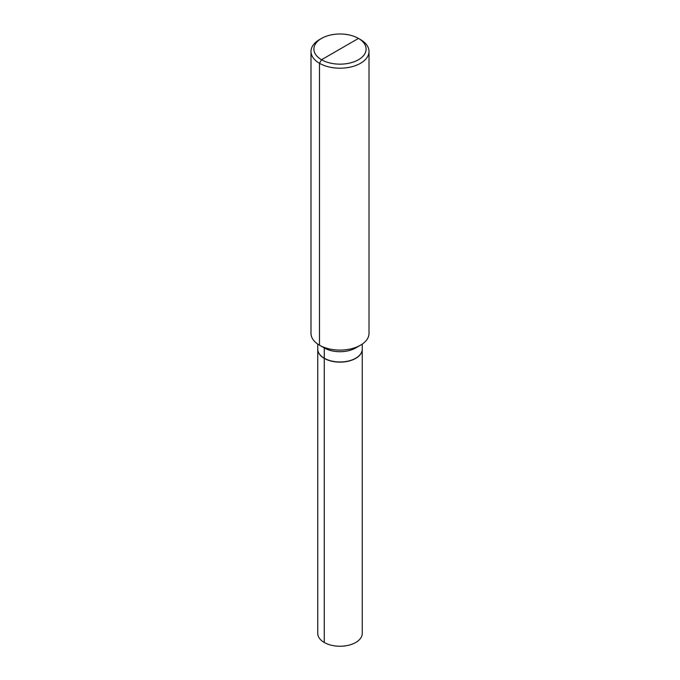 <?xml version="1.0" encoding="UTF-8"?>
<svg xmlns="http://www.w3.org/2000/svg" width="680" height="680" viewBox="0 0 680 680"><rect width="100%" height="100%" fill="white"/><g stroke="black" fill="none" stroke-linecap="round" stroke-linejoin="round"><path stroke-width="1.02" d="M324.275 347.956L319.481 345.185L324.275 347.956A22.245 12.843 0 0 0 324.275 347.956A22.245 12.843 0 0 0 355.725 347.947L360.519 345.185A29.011 16.753 180 0 1 319.481 345.185L324.275 347.956L319.481 345.185A29.011 16.753 0 0 1 310.99 333.344A29.011 16.753 0 0 0 319.481 345.185A29.011 16.753 180 0 0 360.519 345.185A29.011 16.753 180 0 0 369.01 333.344A29.011 16.753 180 0 1 360.519 345.185L355.725 347.947A22.245 12.843 0 0 1 324.275 347.956A22.245 12.843 0 0 0 324.275 347.956L324.275 358.216A22.245 12.843 0 0 0 348.508 361.003A22.245 12.843 0 0 0 362.245 349.137L362.245 344.097L362.245 349.137A22.245 12.843 0 0 1 348.508 361.003A22.245 12.843 0 0 1 324.275 358.216A22.245 12.843 0 0 1 317.755 349.137A22.245 12.843 0 0 0 324.275 358.216L324.275 347.956L319.481 345.185L319.481 63.291A29.011 16.753 0 0 0 351.101 66.921A29.011 16.753 0 0 0 369.01 51.442A29.011 16.753 0 0 0 360.519 39.602L358.462 38.411L360.519 39.602A29.011 16.753 0 0 1 369.01 51.442A29.011 16.753 0 0 1 351.101 66.921A29.011 16.753 0 0 1 319.481 63.291L319.481 345.185L324.275 347.947M317.755 633.403A22.245 12.843 0 0 0 324.275 642.49A22.245 12.843 180 0 0 348.508 645.269A22.245 12.843 180 0 0 362.245 633.403A22.245 12.843 180 0 1 348.508 645.269A22.245 12.843 180 0 1 324.275 642.49A22.245 12.843 0 0 1 317.755 633.403L317.755 349.291A22.245 12.843 0 0 0 324.275 358.377A22.245 12.843 0 0 0 348.508 361.156A22.245 12.843 0 0 0 362.245 349.291A22.245 12.843 0 0 0 362.245 349.214A22.245 12.843 0 0 1 362.245 349.291A22.245 12.843 0 0 1 348.508 361.156A22.245 12.843 0 0 1 324.275 358.377L324.275 642.49L324.275 358.377A22.245 12.843 0 0 1 317.755 349.291A22.245 12.843 0 0 1 317.755 349.214A22.245 12.843 0 0 0 317.755 349.291L317.755 633.403M355.657 358.258A22.049 12.733 180 0 1 324.411 358.292L324.411 358.292A22.049 12.733 0 0 1 324.343 358.258A22.049 12.733 0 0 0 324.411 358.292A22.049 12.733 180 0 0 355.657 358.258M340 49.079L321.538 59.738A26.112 15.079 0 0 0 358.462 59.738A26.112 15.079 0 0 0 358.462 38.411L358.462 38.411A26.112 15.079 0 0 0 321.538 38.411A26.112 15.079 0 0 0 321.538 59.738A26.112 15.079 0 0 0 358.462 59.738A26.112 15.079 0 0 0 358.462 38.411L360.519 39.602L358.462 38.411A26.112 15.079 0 0 0 321.538 38.411A26.112 15.079 0 0 0 321.538 59.738L319.481 63.291A29.011 16.753 0 0 1 310.99 51.442A29.011 16.753 0 0 0 319.481 63.291L321.538 59.738L358.462 38.411L360.519 39.602M319.481 39.602A29.011 16.753 0 0 0 310.99 51.442A29.011 16.753 0 0 1 319.481 39.602L321.538 38.411L319.481 39.602M317.755 349.137L317.755 344.097L317.755 349.137M362.245 633.403L362.245 349.291L362.245 633.403M369.01 333.344L369.01 51.442L369.01 333.344M310.99 333.344L310.99 51.442L310.99 333.344"/></g></svg>
